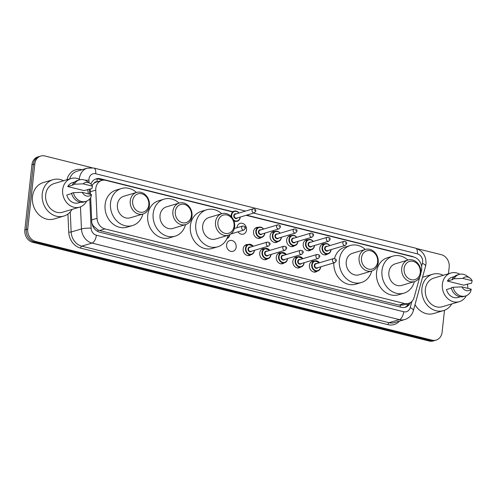 <?xml version="1.0" encoding="UTF-8"?>
<svg xmlns="http://www.w3.org/2000/svg" width="497" height="497" viewBox="0 0 497 497"><rect width="100%" height="100%" fill="white"/><g stroke="black" fill="none" stroke-linecap="round" stroke-linejoin="round"><path stroke-width="0.75" d="M317.285 271.138A5.622 4.74 -106.6 0 1 315.806 271.946A5.622 4.74 -106.6 0 1 309.414 265.367A5.622 4.74 -106.6 0 1 312.588 261.167A5.622 4.74 -106.6 0 1 314.272 261.037M300.722 267.013A5.622 4.74 -106.6 0 1 299.244 267.821A5.622 4.74 -106.6 0 1 292.851 261.242A5.622 4.74 -106.6 0 1 296.026 257.048A5.622 4.74 -106.6 0 1 297.709 256.912M284.16 262.888A5.622 4.74 -106.6 0 1 282.681 263.696A5.622 4.74 -106.6 0 1 276.289 257.117A5.622 4.74 -106.6 0 1 279.463 252.923A5.622 4.74 -106.6 0 1 281.147 252.787M267.597 258.763A5.622 4.74 -106.6 0 1 266.119 259.571A5.622 4.74 -106.6 0 1 259.726 252.992A5.622 4.74 -106.6 0 1 262.901 248.798A5.622 4.74 -106.6 0 1 264.584 248.662M251.035 254.638A5.622 4.74 -106.6 0 1 249.556 255.446A5.622 4.74 -106.6 0 1 243.163 248.867A5.622 4.74 -106.6 0 1 246.338 244.673A5.622 4.74 -106.6 0 1 248.022 244.536M236.168 247.127A5.622 4.74 -106.6 0 1 232.994 251.32A5.622 4.74 -106.6 0 1 226.601 244.741A5.622 4.74 -106.6 0 1 229.776 240.548A5.622 4.74 -106.6 0 1 236.168 247.127M311.097 249.811A5.622 4.74 -106.6 0 1 309.619 250.618A5.622 4.74 -106.6 0 1 303.226 244.039A5.622 4.74 -106.6 0 1 306.4 239.846A5.622 4.74 -106.6 0 1 308.084 239.709M294.535 245.686A5.622 4.74 -106.6 0 1 293.056 246.493A5.622 4.74 -106.6 0 1 286.663 239.914A5.622 4.74 -106.6 0 1 289.838 235.721A5.622 4.74 -106.6 0 1 291.522 235.584M277.972 241.561A5.622 4.74 -106.6 0 1 276.494 242.368A5.622 4.74 -106.6 0 1 270.101 235.789A5.622 4.74 -106.6 0 1 273.275 231.596A5.622 4.74 -106.6 0 1 274.959 231.459M261.41 237.436A5.622 4.74 -106.6 0 1 259.931 238.249A5.622 4.74 -106.6 0 1 253.538 231.67A5.622 4.74 -106.6 0 1 256.713 227.471A5.622 4.74 -106.6 0 1 258.397 227.334M327.66 253.936A5.622 4.74 -106.6 0 1 326.181 254.744A5.622 4.74 -106.6 0 1 319.788 248.165A5.622 4.74 -106.6 0 1 322.963 243.971A5.622 4.74 -106.6 0 1 324.647 243.834M236.957 227.75A5.622 4.74 -106.6 0 1 236.976 227.545A5.622 4.74 -106.6 0 1 240.15 223.346A5.622 4.74 -106.6 0 1 246.543 229.925A5.622 4.74 -106.6 0 1 243.368 234.124A5.622 4.74 -106.6 0 1 238.026 231.832M420.872 272.952L421.357 271.194A10.543 8.89 73.4 0 0 421.68 269.461A10.543 8.89 73.4 0 0 413.821 257.055L246.139 215.3M97.083 181.852L97.021 181.834A3.516 2.963 73.4 0 0 94.039 183.219L92.181 185.033A10.543 1.609 -2.6 0 0 91.759 185.027M94.039 183.219A10.543 8.89 -106.6 0 1 96.35 182.07L101.779 180.448A10.543 8.89 73.4 0 0 95.766 190.121L97.039 218.301A10.543 8.89 73.4 0 0 104.954 228.906L404.446 303.487A10.543 8.89 73.4 0 0 408.559 303.412A10.543 8.89 73.4 0 0 414.187 297.274L419.772 276.953M92.001 223.625L93.293 225.887L98.058 230.018L99.518 230.527L399.004 305.108L403.117 305.034L408.559 303.412M232.758 211.97L105.898 180.38A10.543 8.89 73.4 0 0 101.779 180.448M413.852 257.067A10.543 8.89 73.4 0 0 411.895 256.315L246.618 215.158M444.492 310.271L442.106 332.22A10.543 8.89 -106.6 0 1 436.149 340.085A10.543 8.89 -106.6 0 1 432.036 340.159L35.61 241.443A10.543 8.89 -106.6 0 1 27.745 229.036L34.821 163.917A10.543 8.89 -106.6 0 1 40.773 156.052A10.543 8.89 -106.6 0 1 44.892 155.977L91.926 167.688M417.263 248.705L441.317 254.694A10.543 8.89 -106.6 0 1 449.182 267.1L448.462 273.748M40.773 156.052L37.878 156.915A10.543 8.89 -106.6 0 0 31.926 164.78L24.85 229.9A10.543 8.89 -106.6 0 0 32.715 242.306L429.141 341.023A10.543 8.89 -106.6 0 0 433.254 340.948L434.701 340.52A10.543 8.89 -106.6 0 1 430.588 340.588L34.163 241.871A10.543 8.89 -106.6 0 1 26.298 229.465L33.374 164.352A10.543 8.89 -106.6 0 1 39.325 156.48A10.543 8.89 -106.6 0 0 33.374 164.352L26.298 229.465A10.543 8.89 -106.6 0 0 34.163 241.871L430.588 340.588A10.543 8.89 -106.6 0 0 434.701 340.52L436.149 340.085M232.546 211.654L100.375 178.746A10.543 8.89 73.4 0 0 96.256 178.814A10.543 8.89 73.4 0 0 90.914 184.07M90.659 197.644L91.74 221.6A10.543 8.89 73.4 0 0 99.661 232.205L401.265 307.308A10.543 8.89 73.4 0 0 405.384 307.239A10.543 8.89 73.4 0 0 410.51 302.511M90.274 189.09L90.516 194.389M95.548 179.069A10.543 8.89 -106.6 0 1 98.928 179.175L103.016 180.194M408.894 303.307A10.543 8.89 -106.6 0 1 404.651 307.419M451.804 303.915A18.973 16.003 -106.6 0 1 443.498 310.613A18.973 16.003 -106.6 0 1 421.928 288.409A18.973 16.003 -106.6 0 1 432.651 274.245A18.973 16.003 -106.6 0 1 443.268 275.295M422.531 277.27A18.973 16.003 -106.6 0 1 422.879 277.158L432.651 274.245M466.261 295.715A14.935 12.593 -106.6 0 1 459.346 301.667A14.935 12.593 -106.6 0 1 442.373 284.191A14.935 12.593 -106.6 0 1 450.81 273.046A14.935 12.593 -106.6 0 1 459.855 274.238M467.248 284.091A14.935 12.593 -106.6 0 1 467.882 288.366M459.346 301.667L442.342 306.742A14.935 12.593 -106.6 0 1 425.37 289.266A14.935 12.593 -106.6 0 1 433.806 278.115L450.81 273.046M451.326 288.117L446.468 289.565A10.543 8.89 -106.6 0 0 458.091 297.461L460.359 296.784M471.231 289.198A7.026 5.927 -106.6 0 1 461.893 286.875L471.231 289.198L470.665 291.633A11.245 9.48 -106.6 0 1 465.534 295.976A11.245 9.48 -106.6 0 1 453.053 287.247L451.239 287.782A11.245 9.48 -106.6 0 0 463.72 296.51L465.534 295.976M461.893 286.875L453.053 287.247M472.15 280.718L462.813 278.395A7.026 5.927 -106.6 0 1 469.752 277.929A7.026 5.927 -106.6 0 1 472.15 280.718L471.585 283.153L463.695 285.148L447.387 281.085A10.543 8.89 -106.6 0 1 452.071 277.258L454.333 276.58M447.387 281.085L452.817 279.469L452.164 279.308A11.245 9.48 -106.6 0 1 457.296 274.965L459.104 274.425A11.245 9.48 -106.6 0 1 466.689 275.81L469.752 277.929M443.498 310.613L433.726 313.526A18.973 16.003 -106.6 0 1 415.007 304.661M452.164 279.308L453.972 278.767A11.245 9.48 -106.6 0 1 459.104 274.425M453.972 278.767L462.813 278.395M404.117 268.523A9.486 8.002 -106.6 0 1 413.181 261.379A9.486 8.002 -106.6 0 1 420.257 272.549A9.486 8.002 -106.6 0 1 411.193 279.693A9.486 8.002 -106.6 0 1 404.117 268.523M401.713 268.423A11.245 9.48 -106.6 0 1 408.068 260.03A11.245 9.48 -106.6 0 1 420.847 273.188A11.245 9.48 -106.6 0 1 414.498 281.582A11.245 9.48 -106.6 0 1 401.713 268.423M408.068 260.03L395.221 263.864A11.245 9.48 73.4 0 0 388.871 272.257A11.245 9.48 73.4 0 0 401.651 285.415L414.498 281.582M414.355 281.625A19.327 16.302 -106.6 0 1 403.962 293.155A19.327 16.302 -106.6 0 1 381.994 270.542A19.327 16.302 -106.6 0 1 392.91 256.117A19.327 16.302 -106.6 0 1 407.925 260.074M403.962 293.155L398.532 294.777A19.327 16.302 -106.6 0 1 376.564 272.163A19.327 16.302 -106.6 0 1 387.486 257.738L392.91 256.117M361.481 257.912A9.486 8.002 -106.6 0 1 370.551 250.761A9.486 8.002 -106.6 0 1 377.627 261.931A9.486 8.002 -106.6 0 1 368.557 269.076A9.486 8.002 -106.6 0 1 361.481 257.912M359.082 257.806A11.245 9.48 -106.6 0 1 365.438 249.413A11.245 9.48 -106.6 0 1 378.217 262.571A11.245 9.48 -106.6 0 1 371.862 270.964A11.245 9.48 -106.6 0 1 359.082 257.806M365.438 249.413L352.59 253.246A11.245 9.48 73.4 0 0 346.235 261.639A11.245 9.48 73.4 0 0 359.02 274.798L371.862 270.964M371.719 271.008A19.327 16.302 -106.6 0 1 361.325 282.538A19.327 16.302 -106.6 0 1 339.358 259.925A19.327 16.302 -106.6 0 1 350.279 245.499A19.327 16.302 -106.6 0 1 365.295 249.457M334.506 258.477A19.327 16.302 -106.6 0 1 344.85 247.121L350.279 245.499M361.325 282.538L355.902 284.16A19.327 16.302 -106.6 0 1 333.829 262.901M217.922 222.159A9.486 8.002 -106.6 0 1 226.986 215.015A9.486 8.002 -106.6 0 1 234.062 226.178A9.486 8.002 -106.6 0 1 224.998 233.329A9.486 8.002 -106.6 0 1 217.922 222.159M215.518 222.06A11.245 9.48 -106.6 0 1 221.873 213.667A11.245 9.48 -106.6 0 1 234.652 226.825A11.245 9.48 -106.6 0 1 228.303 235.218A11.245 9.48 -106.6 0 1 215.518 222.06M221.873 213.667L209.026 217.493A11.245 9.48 73.4 0 0 202.677 225.887A11.245 9.48 73.4 0 0 215.456 239.045L228.303 235.218M228.16 235.255A19.327 16.302 -106.6 0 1 217.767 246.792A19.327 16.302 -106.6 0 1 195.799 224.178A19.327 16.302 -106.6 0 1 206.721 209.753A19.327 16.302 -106.6 0 1 221.73 213.71M217.767 246.792L212.337 248.407A19.327 16.302 -106.6 0 1 190.37 225.793A19.327 16.302 -106.6 0 1 201.291 211.368L206.721 209.753M175.286 211.542A9.486 8.002 -106.6 0 1 184.356 204.397A9.486 8.002 -106.6 0 1 191.432 215.561A9.486 8.002 -106.6 0 1 182.368 222.712A9.486 8.002 -106.6 0 1 175.286 211.542M172.888 211.442A11.245 9.48 -106.6 0 1 179.243 203.049A11.245 9.48 -106.6 0 1 192.022 216.207A11.245 9.48 -106.6 0 1 185.667 224.601A11.245 9.48 -106.6 0 1 172.888 211.442M179.243 203.049L166.396 206.882A11.245 9.48 73.4 0 0 160.04 215.276A11.245 9.48 73.4 0 0 172.826 228.427L185.667 224.601M185.524 224.644A19.327 16.302 -106.6 0 1 175.13 236.174A19.327 16.302 -106.6 0 1 153.169 213.561A19.327 16.302 -106.6 0 1 164.085 199.135A19.327 16.302 -106.6 0 1 179.1 203.093M175.13 236.174L169.707 237.796A19.327 16.302 -106.6 0 1 147.739 215.176A19.327 16.302 -106.6 0 1 158.661 200.757L164.085 199.135M132.656 200.931A9.486 8.002 -106.6 0 1 141.72 193.78A9.486 8.002 -106.6 0 1 148.802 204.95A9.486 8.002 -106.6 0 1 139.732 212.095A9.486 8.002 -106.6 0 1 132.656 200.931M130.257 200.825A11.245 9.48 -106.6 0 1 136.607 192.432A11.245 9.48 -106.6 0 1 149.392 205.59A11.245 9.48 -106.6 0 1 143.037 213.983A11.245 9.48 -106.6 0 1 130.257 200.825M136.607 192.432L123.765 196.265A11.245 9.48 73.4 0 0 117.41 204.658A11.245 9.48 73.4 0 0 130.189 217.816L143.037 213.983M142.894 214.027A19.327 16.302 -106.6 0 1 132.5 225.557A19.327 16.302 -106.6 0 1 110.533 202.944A19.327 16.302 -106.6 0 1 121.454 188.518A19.327 16.302 -106.6 0 1 136.47 192.476M132.5 225.557L127.07 227.179A19.327 16.302 -106.6 0 1 105.109 204.565A19.327 16.302 -106.6 0 1 116.025 190.14L121.454 188.518M72.121 209.367A18.973 16.003 -106.6 0 1 63.815 216.065A18.973 16.003 -106.6 0 1 42.245 193.861A18.973 16.003 -106.6 0 1 52.968 179.697A18.973 16.003 -106.6 0 1 63.585 180.746M63.815 216.065L54.043 218.978A18.973 16.003 -106.6 0 1 32.479 196.775A18.973 16.003 -106.6 0 1 43.196 182.61L52.968 179.697M86.577 201.167A14.935 12.593 -106.6 0 1 79.669 207.119A14.935 12.593 -106.6 0 1 62.69 189.643A14.935 12.593 -106.6 0 1 71.127 178.498A14.935 12.593 -106.6 0 1 80.172 179.69M87.565 189.543A14.935 12.593 -106.6 0 1 88.199 193.818M79.669 207.119L62.659 212.194A14.935 12.593 -106.6 0 1 45.687 194.718A14.935 12.593 -106.6 0 1 54.123 183.567L71.127 178.498M71.643 193.569L66.784 195.017A10.543 8.89 -106.6 0 0 78.408 202.913L80.676 202.236M91.547 194.65A7.026 5.927 -106.6 0 1 82.21 192.327L91.547 194.65L90.982 197.085A11.245 9.48 -106.6 0 1 85.851 201.428A11.245 9.48 -106.6 0 1 73.37 192.699L71.556 193.234A11.245 9.48 -106.6 0 0 84.036 201.962L85.851 201.428M82.21 192.327L73.37 192.699M92.467 186.17L83.129 183.847A7.026 5.927 -106.6 0 1 90.069 183.381A7.026 5.927 -106.6 0 1 92.467 186.17L91.902 188.605L84.012 190.6L67.704 186.537A10.543 8.89 -106.6 0 1 72.388 182.71L74.649 182.032M67.704 186.537L73.134 184.921L72.481 184.76A11.245 9.48 -106.6 0 1 77.613 180.417L79.421 179.877A11.245 9.48 -106.6 0 1 87.006 181.262L90.069 183.381M72.481 184.76L74.289 184.219A11.245 9.48 -106.6 0 1 79.421 179.877M74.289 184.219L83.129 183.847M400.197 307.047A10.543 5.069 -76 0 0 400.501 305.338M406.31 304.083A10.543 3.367 15.4 0 1 407.683 305.177M97.797 231.509A10.543 5.069 -76 0 0 98.058 230.018M92.722 225.887A10.543 1.609 -2.6 0 1 93.293 225.887M97.021 181.834A10.543 5.069 -76 0 0 97.101 178.932M399.004 305.108L404.446 303.487M99.518 230.527L104.954 228.906M91.665 219.904L97.039 218.301M90.392 191.724L95.766 190.121M411.417 256.458L411.895 256.315M421.593 266.249L422.407 263.28A7.026 5.927 73.4 0 0 422.624 262.124A7.026 5.927 73.4 0 0 417.381 253.855L253.619 213.07M422.407 263.28A7.026 2.249 15.4 0 1 425.562 266.218L425.991 263.963C426.264 255.98 422.754 250.699 415.461 248.115A7.026 3.38 104 0 1 417.381 253.855M245.58 211.07L95.697 173.745A7.026 5.927 73.4 0 0 88.982 179.038A7.026 5.927 73.4 0 0 88.944 180.243L89.056 182.679M79.327 179.249A14.053 11.853 -106.6 0 1 79.383 178.628A14.053 11.853 -106.6 0 1 87.329 168.141L77.016 171.216A14.053 11.853 73.4 0 0 69.642 178.939M85.18 180.256A7.026 1.075 -2.6 0 1 88.944 180.243M66.983 179.734A15.811 13.338 -106.6 0 1 81.781 169.694L81.968 169.738M399.501 321.118A15.811 13.338 -106.6 0 1 387.971 324.659L80.626 248.121A15.811 13.338 -106.6 0 1 68.748 232.211L67.927 214.027M432.036 340.159L429.141 341.023M34.821 163.917L31.926 164.78M27.745 229.036L24.85 229.9M35.61 241.443L32.715 242.306M404.862 319.521A14.053 11.853 -106.6 0 1 399.377 319.614L389.064 322.696A14.053 11.853 73.4 0 0 394.55 322.596L404.862 319.521C409.205 318.061 412.044 315.073 413.386 310.557L425.562 266.218M89.783 198.837L91.106 228.148A7.026 5.927 73.4 0 0 96.381 235.218L403.732 311.756A7.026 3.38 104 0 1 399.377 319.614L92.026 243.083A14.053 11.853 -106.6 0 1 81.471 228.943L71.158 232.018A14.053 11.853 73.4 0 0 81.713 246.158L389.064 322.696A1.758 0.845 -76 0 0 387.971 324.659M91.106 228.148A7.026 1.075 -2.6 0 0 81.471 228.943L80.477 206.845M70.251 211.933L71.158 232.018L68.748 232.211M96.381 235.218A7.026 3.38 104 0 1 92.026 243.083L81.713 246.158A1.758 0.845 -76 0 0 80.626 248.121M403.732 311.756A7.026 5.927 73.4 0 0 410.224 307.618L411.957 301.312M89.342 189.009L89.572 194.159M410.224 307.618A7.026 2.249 15.4 0 1 413.386 310.557M415.461 248.115L93.778 168.005A7.026 3.38 104 0 1 95.697 173.745M98.928 179.175L100.375 178.746M331.07 249.618A5.268 4.448 -106.6 0 1 331.045 249.879A5.268 4.448 -106.6 0 1 328.07 253.812A5.268 4.448 -106.6 0 1 322.075 247.649A5.268 4.448 -106.6 0 1 325.057 243.71A5.268 4.448 -106.6 0 1 329.865 245.58M329.735 245.617A4.92 4.15 73.4 0 0 325.373 243.984A4.92 4.15 73.4 0 0 322.559 247.668A4.92 4.15 73.4 0 0 326.225 253.458A4.92 4.15 73.4 0 0 330.927 249.749A4.92 4.15 73.4 0 0 330.94 249.656M328.368 250.426A2.46 2.075 -106.6 0 1 325.908 250.842A2.46 2.075 -106.6 0 1 324.653 248.189A2.46 2.075 -106.6 0 1 327.163 246.382M326.324 246.636A2.106 1.777 73.4 0 0 325.131 248.208A2.106 1.777 73.4 0 0 327.529 250.674L345.26 245.388A2.106 1.777 -106.6 0 1 342.862 242.921A2.106 1.777 -106.6 0 1 344.054 241.349L326.324 246.636M345.26 243.021L345.856 243.17L345.26 243.021M314.508 245.493A5.268 4.448 -106.6 0 1 314.483 245.754A5.268 4.448 -106.6 0 1 311.507 249.687A5.268 4.448 -106.6 0 1 305.512 243.524A5.268 4.448 -106.6 0 1 308.494 239.585A5.268 4.448 -106.6 0 1 313.303 241.455M313.172 241.492A4.92 4.15 73.4 0 0 308.811 239.858A4.92 4.15 73.4 0 0 305.997 243.542A4.92 4.15 73.4 0 0 309.662 249.332A4.92 4.15 73.4 0 0 314.365 245.63A4.92 4.15 73.4 0 0 314.377 245.537M311.805 246.301A2.46 2.075 -106.6 0 1 309.345 246.717A2.46 2.075 -106.6 0 1 308.09 244.064A2.46 2.075 -106.6 0 1 310.6 242.256M309.761 242.511A2.106 1.777 73.4 0 0 308.569 244.083A2.106 1.777 73.4 0 0 310.967 246.549L328.697 241.262A2.106 1.777 -106.6 0 1 326.299 238.796A2.106 1.777 -106.6 0 1 327.492 237.224L309.761 242.511M328.697 238.895L329.294 239.045L328.697 238.895M297.945 241.368A5.268 4.448 -106.6 0 1 297.92 241.629A5.268 4.448 -106.6 0 1 294.945 245.568A5.268 4.448 -106.6 0 1 288.95 239.399A5.268 4.448 -106.6 0 1 291.932 235.466A5.268 4.448 -106.6 0 1 296.74 237.33M296.61 237.367A4.92 4.15 73.4 0 0 292.248 235.733A4.92 4.15 73.4 0 0 289.434 239.417A4.92 4.15 73.4 0 0 293.1 245.207A4.92 4.15 73.4 0 0 297.802 241.505A4.92 4.15 73.4 0 0 297.815 241.412M295.243 242.176A2.46 2.075 -106.6 0 1 292.783 242.592A2.46 2.075 -106.6 0 1 291.528 239.939A2.46 2.075 -106.6 0 1 294.038 238.138M293.199 238.386A2.106 1.777 73.4 0 0 292.006 239.958A2.106 1.777 73.4 0 0 294.404 242.424L312.135 237.137A2.106 1.777 -106.6 0 1 309.737 234.671A2.106 1.777 -106.6 0 1 310.929 233.099L293.199 238.386M312.135 234.777L312.731 234.926L312.135 234.777M281.383 237.243A5.268 4.448 -106.6 0 1 281.358 237.504A5.268 4.448 -106.6 0 1 278.382 241.443A5.268 4.448 -106.6 0 1 272.387 235.274A5.268 4.448 -106.6 0 1 275.369 231.341A5.268 4.448 -106.6 0 1 280.178 233.205M280.047 233.242A4.92 4.15 73.4 0 0 275.686 231.608A4.92 4.15 73.4 0 0 272.872 235.292A4.92 4.15 73.4 0 0 276.537 241.082A4.92 4.15 73.4 0 0 281.24 237.38A4.92 4.15 73.4 0 0 281.252 237.286M278.68 238.051A2.46 2.075 -106.6 0 1 276.22 238.467A2.46 2.075 -106.6 0 1 274.965 235.814A2.46 2.075 -106.6 0 1 277.475 234.012M276.636 234.261A2.106 1.777 73.4 0 0 275.444 235.833A2.106 1.777 73.4 0 0 277.842 238.305L295.572 233.012A2.106 1.777 -106.6 0 1 293.174 230.546A2.106 1.777 -106.6 0 1 294.367 228.974L276.636 234.261M295.572 230.651L296.169 230.801L295.572 230.651M264.82 233.124A5.268 4.448 -106.6 0 1 264.795 233.385A5.268 4.448 -106.6 0 1 261.82 237.317A5.268 4.448 -106.6 0 1 255.825 231.148A5.268 4.448 -106.6 0 1 258.807 227.216A5.268 4.448 -106.6 0 1 263.615 229.08M263.485 229.117A4.92 4.15 73.4 0 0 259.123 227.483A4.92 4.15 73.4 0 0 256.309 231.167A4.92 4.15 73.4 0 0 259.974 236.957A4.92 4.15 73.4 0 0 264.677 233.255A4.92 4.15 73.4 0 0 264.69 233.161M262.118 233.925A2.46 2.075 -106.6 0 1 259.658 234.348A2.46 2.075 -106.6 0 1 258.403 231.689A2.46 2.075 -106.6 0 1 260.913 229.887M260.074 230.136A2.106 1.777 73.4 0 0 258.881 231.714A2.106 1.777 73.4 0 0 261.279 234.18L279.01 228.887A2.106 1.777 -106.6 0 1 276.612 226.421A2.106 1.777 -106.6 0 1 277.804 224.849L260.074 230.136M279.01 226.526L279.606 226.675L279.01 226.526M240.219 217.071A5.268 4.448 -106.6 0 1 240.194 217.332A5.268 4.448 -106.6 0 1 237.218 221.264A5.268 4.448 -106.6 0 1 233.832 220.724M231.254 216.605A5.268 4.448 -106.6 0 1 231.229 215.095A5.268 4.448 -106.6 0 1 234.205 211.163A5.268 4.448 -106.6 0 1 239.014 213.027M238.883 213.064A4.92 4.15 73.4 0 0 234.522 211.43A4.92 4.15 73.4 0 0 231.708 215.114A4.92 4.15 73.4 0 0 231.925 217.382M233.453 219.842A4.92 4.15 73.4 0 0 240.076 217.201A4.92 4.15 73.4 0 0 240.088 217.108M237.516 217.872A2.46 2.075 -106.6 0 1 235.056 218.295A2.46 2.075 -106.6 0 1 233.801 215.636A2.46 2.075 -106.6 0 1 236.311 213.834M235.472 214.083A2.106 1.777 73.4 0 0 234.28 215.661A2.106 1.777 73.4 0 0 236.678 218.127L254.408 212.834A2.106 1.777 -106.6 0 1 252.01 210.368A2.106 1.777 -106.6 0 1 253.203 208.796L235.472 214.083M254.408 210.473L255.004 210.622L254.408 210.473M320.671 267.082A5.268 4.448 -106.6 0 1 317.695 271.014A5.268 4.448 -106.6 0 1 311.706 264.845A5.268 4.448 -106.6 0 1 314.682 260.913A5.268 4.448 -106.6 0 1 319.49 262.776M319.36 262.82A4.92 4.15 73.4 0 0 315.005 261.186A4.92 4.15 73.4 0 0 312.184 264.87A4.92 4.15 73.4 0 0 315.856 270.66A4.92 4.15 73.4 0 0 320.553 266.951A4.92 4.15 73.4 0 0 320.565 266.858M317.993 267.622A2.46 2.075 -106.6 0 1 315.533 268.045A2.46 2.075 -106.6 0 1 314.278 265.392A2.46 2.075 -106.6 0 1 316.788 263.584M333.68 258.546L315.949 263.839A2.106 1.777 73.4 0 0 314.756 265.41A2.106 1.777 73.4 0 0 317.154 267.877L334.885 262.59A2.106 1.777 -106.6 0 1 332.487 260.124A2.106 1.777 -106.6 0 1 333.68 258.546C335.668 258.744 336.556 259.502 336.326 260.832L334.885 262.59M335.481 260.372L334.885 260.223L335.481 260.372M304.108 262.956A5.268 4.448 -106.6 0 1 301.132 266.889A5.268 4.448 -106.6 0 1 295.143 260.72A5.268 4.448 -106.6 0 1 298.119 256.787A5.268 4.448 -106.6 0 1 302.928 258.657M302.797 258.695A4.92 4.15 73.4 0 0 298.442 257.061A4.92 4.15 73.4 0 0 295.622 260.745A4.92 4.15 73.4 0 0 299.293 266.535A4.92 4.15 73.4 0 0 303.99 262.826A4.92 4.15 73.4 0 0 304.002 262.733M301.43 263.503A2.46 2.075 -106.6 0 1 298.97 263.919A2.46 2.075 -106.6 0 1 297.715 261.267A2.46 2.075 -106.6 0 1 300.225 259.459M317.117 254.421L299.387 259.714A2.106 1.777 73.4 0 0 298.194 261.285A2.106 1.777 73.4 0 0 300.592 263.752L318.322 258.465A2.106 1.777 -106.6 0 1 315.924 255.998A2.106 1.777 -106.6 0 1 317.117 254.421C319.105 254.619 319.993 255.377 319.764 256.707L318.322 258.465M318.919 256.247L318.322 256.098L318.919 256.247M287.546 258.831A5.268 4.448 -106.6 0 1 284.57 262.764A5.268 4.448 -106.6 0 1 278.581 256.601A5.268 4.448 -106.6 0 1 281.557 252.662A5.268 4.448 -106.6 0 1 286.365 254.532M286.235 254.57A4.92 4.15 73.4 0 0 281.88 252.936A4.92 4.15 73.4 0 0 279.059 256.62A4.92 4.15 73.4 0 0 282.731 262.41A4.92 4.15 73.4 0 0 287.428 258.701A4.92 4.15 73.4 0 0 287.44 258.608M284.868 259.378A2.46 2.075 -106.6 0 1 282.408 259.794A2.46 2.075 -106.6 0 1 281.153 257.142A2.46 2.075 -106.6 0 1 283.663 255.334M300.555 250.302L282.824 255.588A2.106 1.777 73.4 0 0 281.631 257.16A2.106 1.777 73.4 0 0 284.029 259.627L301.76 254.34A2.106 1.777 -106.6 0 1 299.362 251.873A2.106 1.777 -106.6 0 1 300.555 250.302C302.543 250.494 303.431 251.258 303.201 252.582L301.76 254.34M302.356 252.122L301.76 251.973L302.356 252.122M270.983 254.706A5.268 4.448 -106.6 0 1 268.007 258.639A5.268 4.448 -106.6 0 1 262.018 252.476A5.268 4.448 -106.6 0 1 264.994 248.537A5.268 4.448 -106.6 0 1 269.803 250.407M269.672 250.445A4.92 4.15 73.4 0 0 265.317 248.811A4.92 4.15 73.4 0 0 262.497 252.495A4.92 4.15 73.4 0 0 266.168 258.285A4.92 4.15 73.4 0 0 270.865 254.582A4.92 4.15 73.4 0 0 270.877 254.489M268.305 255.253A2.46 2.075 -106.6 0 1 265.845 255.669A2.46 2.075 -106.6 0 1 264.59 253.016A2.46 2.075 -106.6 0 1 267.1 251.209M283.992 246.177L266.262 251.463A2.106 1.777 73.4 0 0 265.069 253.035A2.106 1.777 73.4 0 0 267.467 255.501L285.197 250.215A2.106 1.777 -106.6 0 1 282.799 247.748A2.106 1.777 -106.6 0 1 283.992 246.177C285.98 246.369 286.868 247.133 286.639 248.457L285.197 250.215M285.794 247.997L285.197 247.848L285.794 247.997M254.421 250.581A5.268 4.448 -106.6 0 1 251.445 254.52A5.268 4.448 -106.6 0 1 245.456 248.351A5.268 4.448 -106.6 0 1 248.432 244.418A5.268 4.448 -106.6 0 1 253.24 246.282M253.11 246.319A4.92 4.15 73.4 0 0 248.755 244.686A4.92 4.15 73.4 0 0 245.934 248.37A4.92 4.15 73.4 0 0 249.606 254.16A4.92 4.15 73.4 0 0 254.302 250.457A4.92 4.15 73.4 0 0 254.315 250.364M251.743 251.128A2.46 2.075 -106.6 0 1 249.283 251.544A2.46 2.075 -106.6 0 1 248.028 248.891A2.46 2.075 -106.6 0 1 250.538 247.09M267.429 242.051L249.699 247.338A2.106 1.777 73.4 0 0 248.506 248.91A2.106 1.777 73.4 0 0 250.904 251.376L268.635 246.09A2.106 1.777 -106.6 0 1 266.237 243.623A2.106 1.777 -106.6 0 1 267.429 242.051C269.417 242.244 270.306 243.008 270.076 244.338L268.635 246.09M269.231 243.878L268.635 243.729L269.231 243.878M241.635 227.57A2.106 1.777 -106.6 0 1 242.828 225.998C244.822 226.191 245.704 226.955 245.475 228.285L244.033 230.036A2.106 1.777 -106.6 0 1 241.635 227.57M244.63 227.825L244.033 227.676L244.63 227.825M229.813 234.59A5.268 4.448 -106.6 0 1 227.048 238.398M227.241 237.964A4.92 4.15 73.4 0 0 229.67 234.665M93.778 168.005L87.329 168.141M324.498 254.88L328.07 253.812C329.592 253.464 330.598 252.141 331.095 249.842L331.12 249.606M345.26 245.388L346.701 243.629C346.788 242.163 345.906 241.405 344.054 241.349M329.915 245.561L328.324 244.145L325.057 243.71L321.484 244.779M307.935 250.755L311.507 249.687C313.029 249.339 314.036 248.015 314.533 245.717L314.558 245.481M328.697 241.262L330.138 239.504C330.225 238.038 329.343 237.28 327.492 237.224M313.352 241.436L311.762 240.02L308.494 239.585L304.922 240.654M291.372 246.63L294.945 245.568C296.467 245.22 297.473 243.897 297.97 241.592L297.995 241.356M312.135 237.137L313.576 235.385C313.663 233.919 312.781 233.155 310.929 233.099M296.79 237.317L295.199 235.895L291.932 235.466L288.359 236.529M274.81 242.505L278.382 241.443C279.904 241.095 280.911 239.771 281.408 237.473L281.432 237.231M295.572 233.012L297.013 231.26C297.1 229.794 296.218 229.03 294.367 228.974M280.227 233.192L278.637 231.77L275.369 231.341L271.797 232.403M258.247 238.38L261.82 237.317C263.342 236.97 264.348 235.646 264.845 233.348L264.87 233.105M279.01 228.887L280.451 227.135C280.538 225.669 279.656 224.905 277.804 224.849M263.665 229.067L262.074 227.645L258.807 227.216L255.234 228.278M237.218 221.264C238.74 220.917 239.747 219.593 240.244 217.295L240.268 217.052M254.408 212.834L255.849 211.082C255.936 209.616 255.054 208.852 253.203 208.796M239.063 213.014L237.473 211.592L234.205 211.163L232.074 211.797M311.11 261.981L314.682 260.913L319.54 262.764M320.745 266.808L320.72 267.044C320.223 269.343 319.217 270.666 317.695 271.014L314.123 272.083M294.547 257.856L298.119 256.787L302.977 258.639M304.183 262.683L304.158 262.919C303.661 265.218 302.654 266.541 301.132 266.889L297.56 267.958M277.985 253.731L281.557 252.662L286.415 254.514M287.62 258.558L287.595 258.794C287.098 261.093 286.092 262.416 284.57 262.764L280.998 263.832M261.422 249.606L264.994 248.537L269.852 250.389M271.058 254.433L271.033 254.669C270.536 256.968 269.529 258.291 268.007 258.639L264.435 259.707M244.859 245.481L248.432 244.418L253.29 246.27M254.495 250.308L254.47 250.544C253.973 252.849 252.967 254.172 251.445 254.52L247.873 255.582M242.828 225.998L234.342 228.527M244.033 230.036L230.757 234M226.843 238.467C228.365 238.119 229.378 236.796 229.869 234.491"/></g></svg>
